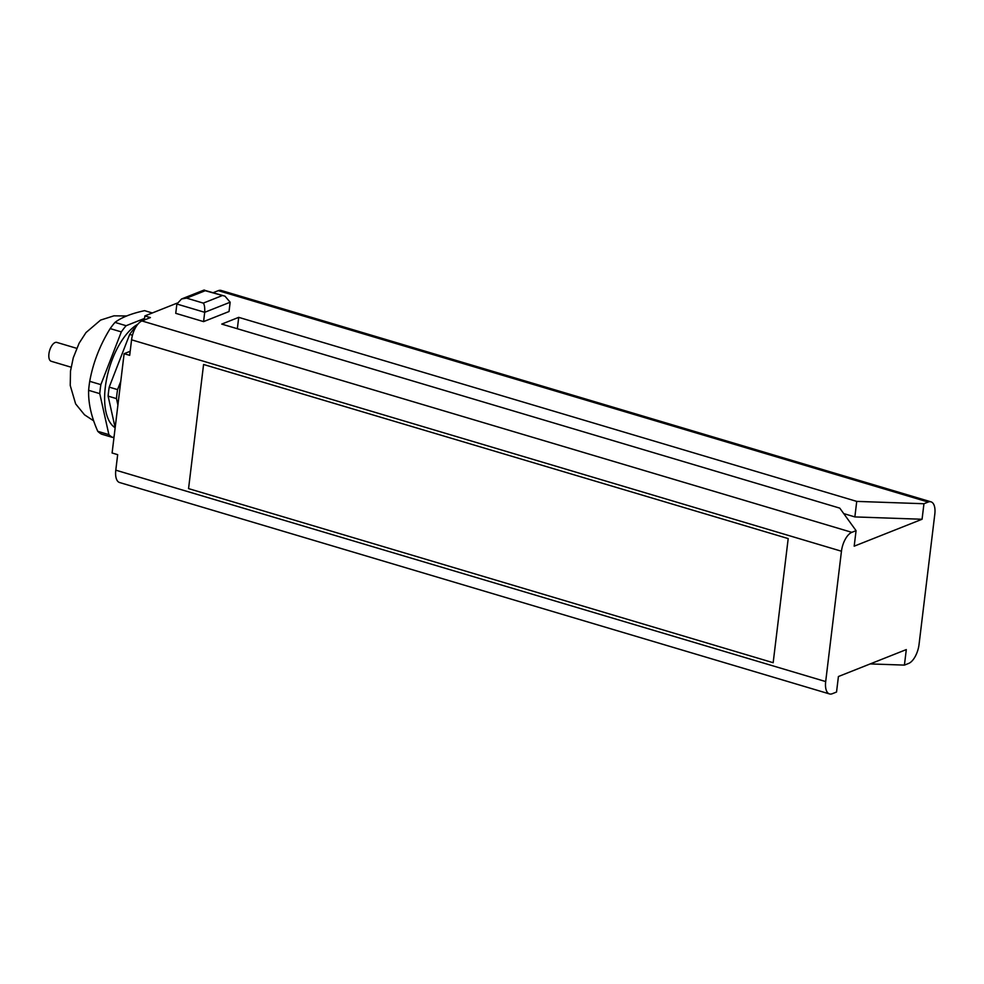 <?xml version="1.0" encoding="UTF-8"?>
<svg xmlns="http://www.w3.org/2000/svg" width="984" height="984" viewBox="0 0 984 984"><rect width="100%" height="100%" fill="white"/><g stroke="black" fill="none" stroke-linecap="round" stroke-linejoin="round"><path stroke-width="1.48" d="M923.951 503.734L856.732 501.397L238.718 317.352L221.744 324.093L839.77 508.125L856.068 530.659L851.824 532.344A16.408 7.638 106.6 0 0 841.455 551.224L825.687 681.568A16.408 7.638 106.6 0 0 829.487 693.929A16.408 7.638 106.6 0 0 832.292 693.72L836.535 692.035L838.417 676.525L906.301 649.588L904.419 665.11L908.663 663.425A16.408 7.638 106.6 0 0 919.031 644.545L934.8 514.202A16.408 7.638 106.6 0 0 930.999 501.84A16.408 7.638 106.6 0 0 928.195 502.049L923.951 503.734L922.069 519.257L854.862 516.92L843.719 513.599M856.068 530.659L854.186 546.182L922.069 519.257M904.419 665.11L870.188 663.917M928.195 502.049L218.3 290.649L213.208 292.678M218.3 290.649A16.408 7.638 -73.4 0 1 221.105 290.44L930.999 501.84M177.071 303.146L144.857 315.925L150.417 317.586L141.93 320.944A16.408 7.638 -73.4 0 0 131.573 339.824L129.691 355.347L124.119 353.687L112.102 452.997L117.674 454.657L115.792 470.168A16.408 7.638 -73.4 0 0 119.605 482.529L829.487 693.929M224.992 296.184L203.934 290.096L181.548 298.976L176.874 304.031L175.742 313.33L203.577 321.62L229.038 311.522L230.158 302.223L224.992 296.184L205.25 290.723L186.579 298.127L203.282 303.109L221.953 295.704M856.732 501.397L854.862 516.92M238.718 317.352L237.341 328.73M144.857 315.925L144.365 319.984M124.119 353.687L130.183 351.288M120.786 381.3L117.563 389.615A65.633 30.553 106.6 0 0 116.469 398.606L117.908 405.064M132.471 335.224L129.679 334.4L109.212 387.118L117.563 389.615M99.765 393.637L88.634 390.316A65.633 30.553 106.6 0 1 89.089 385.851A65.633 30.553 -73.4 0 1 89.716 381.325C93.099 362.727 99.913 345.15 110.183 328.594L121.327 331.903L100.86 384.633A65.633 30.553 106.6 0 0 99.765 393.637L108.892 434.633A65.633 30.553 106.6 0 0 112.606 437.437L114.058 436.859M89.716 381.325L100.86 384.633M129.679 334.4A65.633 30.553 -73.4 0 1 134.476 328.201L135.103 328.385M109.212 387.118A65.633 30.553 -73.4 0 0 108.117 396.122L116.469 398.606M108.117 396.122L115.165 427.769A55.793 25.965 106.6 0 1 105.313 387.155A55.793 25.965 -73.4 0 1 137.785 324.277M135.398 327.844L134.476 328.201M121.327 331.903A65.633 30.553 -73.4 0 1 126.124 325.716L144.55 318.41M110.183 328.594A65.633 30.553 -73.4 0 1 114.993 322.395C121.413 317.463 131.278 313.552 144.587 310.661L152.311 312.961M114.993 322.395L126.124 325.716M88.634 390.316C88.228 402.96 91.266 416.626 97.76 431.312A65.633 30.553 106.6 0 0 101.475 434.116L112.606 437.437M97.76 431.312L108.892 434.633M71.069 367.192L51.205 361.276A9.84 4.588 -73.4 0 1 49.2 352.198A9.84 4.588 -73.4 0 1 55.141 342.53A9.84 4.588 -73.4 0 1 56.826 342.407L76.691 348.324M203.577 321.62L204.709 312.309C204.918 307.598 204.438 304.523 203.282 303.109M181.548 298.976L186.579 298.127M204.451 290.071L205.25 290.723M188.559 488.618L773.166 662.712L788.196 538.58L203.577 364.486L188.559 488.618M851.824 532.344L141.93 320.944M841.455 551.224L131.573 339.824M825.687 681.568L115.792 470.168M176.874 304.031L204.709 312.309L230.158 302.223M126.653 315.975L113.96 315.827L100.589 320.083L85.989 332.567L79.163 343.133L73.259 357.807L70.504 371.042L70.233 385.457L75.633 403.895L84.489 414.781L93.677 420.857"/></g></svg>

